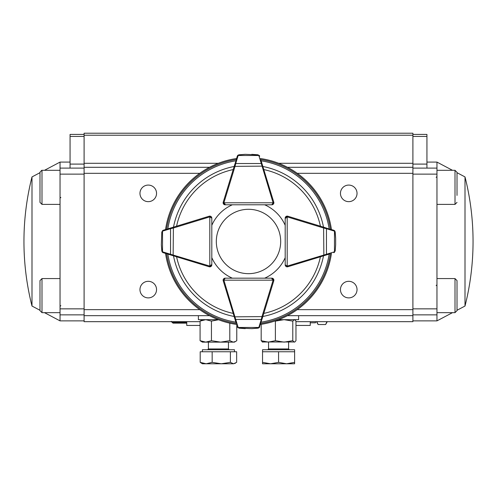 <?xml version="1.0" encoding="UTF-8"?>
<svg xmlns="http://www.w3.org/2000/svg" width="497" height="497" viewBox="0 0 497 497"><rect width="100%" height="100%" fill="white"/><g stroke="black" fill="none" stroke-linecap="round" stroke-linejoin="round"><path stroke-width="0.75" d="M200.08 325.442L186.748 325.442L186.748 321.677M295.963 325.442L310.252 325.442L310.252 321.677M171.39 321.677L173.024 323.137L186.748 323.137M186.748 322.41L173.024 322.41L171.235 321.348M172.776 321.677L173.024 322.41M315.465 321.677L315.465 322.795L310.252 322.795M327.281 321.677L325.634 324.529L326.939 321.677M316.477 321.677L318.123 324.529L325.634 324.529M316.825 321.677L318.123 324.529M340.457 193.364A8.287 8.287 0 0 1 352.889 186.189A8.287 8.287 0 0 1 352.889 200.546A8.287 8.287 0 0 1 340.457 193.364M340.457 289.602A8.287 8.287 0 0 1 352.889 282.42A8.287 8.287 0 0 1 352.889 296.777A8.287 8.287 0 0 1 340.457 289.602M139.968 193.364A8.287 8.287 0 0 1 152.399 186.189A8.287 8.287 0 0 1 152.399 200.546A8.287 8.287 0 0 1 139.968 193.364M139.968 289.602A8.287 8.287 0 0 1 152.399 282.42A8.287 8.287 0 0 1 152.399 296.777A8.287 8.287 0 0 1 139.968 289.602M287.49 315.663L412.901 315.663L412.901 321.677L295.963 321.677M209.51 167.303L84.099 167.303L84.099 321.677L200.08 321.677M84.099 315.663L209.51 315.663M412.901 315.663L412.901 167.303L287.49 167.303M412.901 135.221L412.901 133.221L84.099 133.221L84.099 135.221L412.901 135.221L412.901 167.303M84.099 167.303L84.099 135.221M218.345 319.677L198.378 319.677L198.378 315.663M298.622 315.663L298.622 319.677L278.655 319.677M236.771 325.075L236.771 340.693L234.466 342.129L202.385 342.129L200.08 340.693L205.764 342.129L211.442 340.693L220.618 342.129L229.794 340.693L229.794 323.174M202.385 319.677L200.08 321.105L200.08 340.693M200.08 321.105L205.764 319.677L211.442 321.105L211.442 340.693M211.442 321.105L218.481 319.757M235.746 341.389L233.279 342.129L229.794 340.693M294.615 319.677L295.963 321.105L295.963 340.693L294.858 341.986L262.292 341.986M261.18 324.324L261.18 340.693L268.287 342.129L275.388 340.693L284.085 342.129L292.783 340.693L292.783 321.105L284.085 319.677L275.388 321.105L275.388 340.693M294.373 319.677L292.783 321.105M294.373 342.129L292.783 340.693M262.77 342.129L261.18 340.693M268.548 342.129L268.548 348.944L267.746 349.745M294.615 351.752L294.615 349.745L262.534 349.745L262.534 351.752L294.615 351.752L294.615 362.35L286.595 363.779L278.575 362.35L270.554 363.779L294.615 363.779L294.615 362.35M288.595 342.129L288.595 348.944L289.397 349.745M262.534 363.779L270.554 363.779L262.534 362.35L262.534 363.779M262.534 351.752L262.534 362.35M278.575 351.752L278.575 362.35M202.385 351.752L202.385 349.745L234.466 349.745L234.466 351.752M200.198 362.35L202.385 363.779L206.18 363.779L200.198 362.35L200.198 351.752L236.653 351.752L236.653 362.35L233.522 363.779L235.472 363.201M233.522 363.779L221.277 363.779L212.163 362.35L206.18 363.779L221.277 363.779L230.391 362.35L233.522 363.779M230.391 351.752L230.391 362.35M212.163 351.752L212.163 362.35M457.01 179.293L457.01 172.316L457.01 172.695L465.006 176.926L465.006 306.04A263.043 263.043 0 0 0 465.006 176.926M412.901 168.104L436.962 168.104L436.962 162.09L452.5 170.309L455.003 170.309L457.01 172.316L457.01 195.408M465.006 306.04L457.01 310.271L457.01 310.65L457.01 303.673M436.962 170.309L455.003 170.309L455.003 204.391L457.01 202.385M457.01 280.581L457.01 310.65L455.003 312.656L455.003 278.575L457.01 280.581L457.01 287.558M436.962 278.575L455.003 278.575M60.038 312.656L41.996 312.656L39.99 310.65L39.99 280.581L41.996 278.575L41.996 312.656L39.99 310.65M60.038 204.391L41.996 204.391L39.99 202.385L40.002 172.105M39.99 195.408L39.99 179.293M39.99 303.673L39.99 287.558M31.994 306.04A263.043 263.043 0 0 1 31.994 176.926L31.994 306.04L39.99 310.271M84.099 314.862L60.038 314.862L60.038 320.876L44.5 312.656M44.5 170.309L60.038 162.09L60.038 168.104L84.099 168.104M70.065 168.104L70.065 134.42L84.099 134.42M60.038 314.862L60.038 308.848L84.099 308.848M84.099 174.118L60.038 174.118L60.038 308.848M60.038 174.118L60.038 168.104M452.5 312.656L436.962 320.876L436.962 314.862L412.901 314.862M412.901 164.097L426.935 164.097L426.935 136.426L412.901 136.426M412.901 308.848L436.962 308.848L436.962 174.118L412.901 174.118M436.962 308.848L436.962 314.862M436.962 168.104L436.962 174.118M412.901 134.42L426.935 134.42L426.935 136.426M426.935 164.097L426.935 168.104M272.014 286.508L273.785 280.768A2.007 2.007 0 0 0 271.865 278.171L264.677 278.171A40.095 40.095 0 0 0 285.191 257.663L285.191 264.839A2.007 2.007 0 0 0 287.782 266.765A2.007 2.007 0 0 1 287.191 266.839L285.775 266.255L285.191 264.851A2.007 2.007 0 0 0 287.782 266.752L293.522 265L287.782 266.765L287.546 265.988L326.461 254.265L326.461 228.701L323.622 228.005L323.858 227.241L334.63 230.782L335.195 231.975L335.643 237.957M293.522 217.966L287.782 216.201A2.007 2.007 0 0 0 285.191 218.115L285.191 225.303A40.095 40.095 0 0 0 264.677 204.795L271.865 204.795A2.007 2.007 0 0 0 273.859 202.788L273.269 204.205L271.853 204.795A2.007 2.007 0 0 0 273.785 202.198L272.014 196.458M173.161 227.303L173.49 227.197M234.317 166.147L234.217 166.47M262.683 166.147L262.783 166.47M323.839 227.303L323.51 227.197M323.839 255.663L323.51 255.769M234.317 316.819L234.217 316.496M173.161 255.663L173.49 255.769M165.551 229.558A83.807 83.807 0 0 1 236.578 158.531M260.422 158.531A83.807 83.807 0 0 1 331.449 229.558M331.449 253.408A83.807 83.807 0 0 1 260.422 324.435M236.578 324.435A83.807 83.807 0 0 1 165.551 253.408M224.986 286.508L223.215 280.768A2.007 2.007 0 0 1 223.141 280.178L223.731 278.761L225.147 278.171A2.007 2.007 0 0 0 223.215 280.768L224.986 286.508M170.875 227.93A0.801 0.553 73 0 0 170.539 228.701L162.879 231.043A0.801 0.553 73 0 1 163.215 230.273A2.007 2.007 0 0 0 163.053 230.328L161.805 231.975L163.215 230.273L173.142 227.241L173.378 228.005L170.539 228.701L170.539 254.265L209.454 265.988L209.218 266.752A2.007 2.007 0 0 0 211.225 266.255L209.809 266.839A2.007 2.007 0 0 1 209.218 266.752L203.478 265L209.218 266.765A2.007 2.007 0 0 0 211.809 264.851L211.809 257.663A40.095 40.095 0 0 0 232.323 278.171L225.135 278.171A2.007 2.007 0 0 0 223.141 280.178L273.058 280.178L271.853 278.171L273.269 278.761L273.859 280.178A2.007 2.007 0 0 0 271.853 278.171L225.147 278.171L223.942 280.178A1.205 1.205 0 0 0 223.998 280.532L235.715 319.441L261.285 319.441L261.975 316.608L262.745 316.837L259.204 327.61L258.036 328.175L252.029 328.623M224.986 196.458L223.215 202.198A2.007 2.007 0 0 0 225.135 204.795L232.323 204.795A40.095 40.095 0 0 0 211.809 225.303M203.478 217.966L209.218 216.201A2.007 2.007 0 0 1 211.809 218.115L211.809 218.115A2.007 2.007 0 0 0 209.809 216.127L211.225 216.711L211.809 218.127L211.809 264.839L211.225 266.255A2.007 2.007 0 0 0 211.809 264.839L209.809 266.038L209.809 266.839M271.853 278.972A1.205 1.205 0 0 1 273.058 280.178L273.859 280.178A2.007 2.007 0 0 1 273.772 280.762L262.745 316.837M236.087 322.833L223.228 280.762L223.998 280.532M238.989 328.175L237.293 326.771A2.007 2.007 0 0 0 237.349 326.927L238.989 328.175L245.232 328.635L239.076 328.07L251.737 328.635L257.924 328.07L258.763 327.461A0.801 0.503 36.2 0 0 259.409 327.368M251.768 328.635A0.801 0.801 0 0 1 251.737 328.635A0.801 0.801 0 0 0 251.768 328.635L258.036 328.175M259.235 327.579L259.651 326.927A2.007 2.007 0 0 0 259.707 326.771A0.801 0.553 17 0 1 258.943 327.101L261.285 319.441A0.801 0.553 17 0 0 262.049 319.111M237.591 327.368A0.801 0.503 -36.2 0 0 238.237 327.461L239.076 328.07M237.293 326.771A0.801 0.553 -17 0 0 238.057 327.101L238.237 327.461L258.763 327.461L258.943 327.101M234.951 319.111A0.801 0.553 -17 0 0 235.715 319.441L238.057 327.101M234.255 316.837L261.975 316.608L273.002 280.532A1.205 1.205 0 0 0 273.058 280.178M285.992 218.127A1.205 1.205 0 0 1 287.191 216.928L287.191 216.127A2.007 2.007 0 0 0 285.191 218.127L285.775 216.711L287.191 216.127A2.007 2.007 0 0 1 287.782 216.214L323.858 227.241M287.191 266.839L287.191 266.038L285.191 264.839L285.191 218.127L287.191 216.928L287.191 266.038A1.205 1.205 0 0 0 287.546 265.988M329.853 253.892L287.782 266.752M335.195 250.991L333.785 252.693A2.007 2.007 0 0 0 333.947 252.638L335.195 250.991L335.655 244.723L335.655 238.243L335.084 232.062L334.475 231.223A0.801 0.503 -53.8 0 0 334.382 230.571M335.649 238.212A0.801 0.801 0 0 1 335.655 238.243A0.801 0.801 0 0 0 335.649 238.212L335.189 231.944M334.599 230.751L333.947 230.328A2.007 2.007 0 0 0 333.785 230.273L329.853 229.074M334.382 252.395A0.801 0.503 -126.2 0 0 334.475 251.743L335.084 250.904M333.785 252.693A0.801 0.553 -107 0 0 334.121 251.923L334.475 251.743L334.475 231.223L334.121 231.043A0.801 0.553 -73 0 0 333.785 230.273M326.125 255.036A0.801 0.553 -107 0 0 326.461 254.265L334.121 251.923M323.858 255.725L323.622 228.005L287.546 216.978A1.205 1.205 0 0 0 287.191 216.928M334.121 231.043L326.461 228.701A0.801 0.553 -73 0 0 326.125 227.93M173.142 227.241L209.218 216.214A2.007 2.007 0 0 1 209.809 216.127L209.809 266.038A1.205 1.205 0 0 0 211.008 264.839M161.805 231.975L161.345 244.723L161.916 250.904L162.525 251.743A0.801 0.503 126.2 0 0 162.618 252.395L161.805 250.991L161.357 245.009M161.351 244.754A0.801 0.801 0 0 1 161.345 244.723A0.801 0.801 0 0 0 161.351 244.754L161.916 250.904M162.401 252.215L163.053 252.638A2.007 2.007 0 0 0 163.215 252.693L162.618 252.395M209.218 266.752L163.215 252.693A0.801 0.553 107 0 1 162.879 251.923L170.539 254.265A0.801 0.553 107 0 0 170.875 255.036M162.618 230.571A0.801 0.503 53.8 0 0 162.525 231.223L161.916 232.062M211.225 216.711L211.809 218.127L209.809 216.928A1.205 1.205 0 0 0 209.454 216.978L173.378 228.005L173.142 255.725M260.913 160.133L273.772 202.204A2.007 2.007 0 0 1 273.859 202.788L223.942 202.788L225.147 204.795L223.731 204.205A2.007 2.007 0 0 0 225.147 204.795L271.853 204.795L273.058 202.788A1.205 1.205 0 0 0 273.002 202.434L261.285 163.525L235.715 163.525L235.025 166.358L234.255 166.128L237.796 155.356L238.964 154.791L244.971 154.343M225.147 203.994A1.205 1.205 0 0 1 223.942 202.788L223.141 202.788A2.007 2.007 0 0 0 223.731 204.205L223.141 202.788A2.007 2.007 0 0 1 223.228 202.204L234.255 166.128M232.323 204.795L264.677 204.795M258.011 154.791L259.707 156.195A2.007 2.007 0 0 0 259.651 156.039L258.011 154.791L251.768 154.331L257.924 154.896L245.263 154.331L239.076 154.896L238.237 155.505A0.801 0.503 -143.8 0 0 237.591 155.598M245.232 154.331A0.801 0.801 0 0 1 245.263 154.331A0.801 0.801 0 0 0 245.232 154.331L238.964 154.791M237.765 155.387L237.349 156.039A2.007 2.007 0 0 0 237.293 156.195L236.342 159.307M259.409 155.598A0.801 0.503 143.8 0 0 258.763 155.505L257.924 154.896M259.707 156.195A0.801 0.553 163 0 0 258.943 155.865L258.763 155.505L238.237 155.505L238.057 155.865A0.801 0.553 -163 0 0 237.293 156.195M262.049 163.855A0.801 0.553 163 0 0 261.285 163.525L258.943 155.865M262.745 166.128L235.025 166.358L223.998 202.434A1.205 1.205 0 0 0 223.942 202.788M238.057 155.865L235.715 163.525A0.801 0.553 -163 0 0 234.951 163.855M248.5 209.293A32.193 32.193 0 0 0 220.625 257.576A32.193 32.193 0 0 0 276.375 257.576A32.193 32.193 0 0 0 248.5 209.293M84.099 309.65L199.751 309.65M297.249 309.65L412.901 309.65M84.099 173.316L199.751 173.316M297.249 173.316L412.901 173.316M412.901 163.289L278.655 163.289M218.345 163.289L84.099 163.289M268.548 348.944L288.595 348.944M208.405 342.129L208.405 348.944L228.452 348.944L229.254 349.745M60.038 170.309L41.996 170.309L41.996 204.391M70.065 164.097L84.099 164.097M84.099 136.426L70.065 136.426M173.503 227.129A76.358 76.358 0 0 1 234.143 166.489M262.857 166.489A76.358 76.358 0 0 1 323.497 227.129M323.497 255.837A76.358 76.358 0 0 1 262.857 316.477M234.143 316.477A76.358 76.358 0 0 1 173.503 255.837M235.876 322.149A81.645 81.645 0 0 1 167.837 254.104M329.163 254.104A81.645 81.645 0 0 1 261.124 322.149M261.124 160.817A81.645 81.645 0 0 1 329.163 228.862M167.837 228.862A81.645 81.645 0 0 1 235.876 160.817M166.588 229.241A82.819 82.819 0 0 1 236.261 159.574M260.739 159.574A82.819 82.819 0 0 1 330.412 229.241M330.412 253.725A82.819 82.819 0 0 1 260.739 323.392M236.261 323.392A82.819 82.819 0 0 1 166.588 253.725M263.795 169.57A73.525 73.525 0 0 1 320.416 226.185M320.416 256.781A73.525 73.525 0 0 1 263.795 313.396M233.205 313.396A73.525 73.525 0 0 1 176.584 256.781M176.584 226.185A73.525 73.525 0 0 1 233.205 169.57M273.002 280.532L273.772 280.762M287.546 216.978L287.782 216.214M209.454 265.988A1.205 1.205 0 0 0 209.809 266.038M162.879 231.043L162.525 231.223L162.525 251.743L162.879 251.923M209.218 216.214L209.454 216.978M273.772 202.204L273.002 202.434M223.998 202.434L223.228 202.204M208.405 348.944L207.603 349.745M228.452 342.129L228.452 348.944M436.161 177.323L436.962 176.522M436.962 204.391L455.003 204.391M436.962 312.656L455.003 312.656L457.01 310.65M436.161 285.589L436.962 284.787M60.839 305.636L60.038 306.444L60.839 305.636M39.99 172.316L41.673 170.334M60.839 197.377L60.038 198.179M60.038 278.575L41.996 278.575M31.994 176.926L39.99 172.695M84.099 320.876L60.038 320.876M70.065 162.09L60.038 162.09M412.901 320.876L436.962 320.876M426.935 162.09L436.962 162.09M225.147 278.171L223.731 278.761M259.198 327.61L258.831 327.896M273.269 278.761L271.853 278.171M285.191 264.839L285.775 266.255M334.63 230.782L334.916 231.148M285.775 216.711L285.191 218.127M162.37 252.184L162.084 251.817M211.225 266.255L211.809 264.839M271.853 204.795L273.269 204.205M237.802 155.356L238.169 155.07M223.731 204.205L225.147 204.795"/></g></svg>

